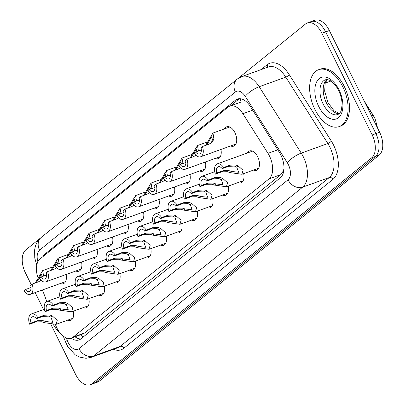 <?xml version="1.0" encoding="UTF-8"?>
<svg xmlns="http://www.w3.org/2000/svg" width="405" height="405" viewBox="0 0 405 405"><rect width="100%" height="100%" fill="white"/><g stroke="black" fill="none" stroke-linecap="round" stroke-linejoin="round"><path stroke-width="0.61" d="M224.502 128.881A10.282 5.883 70.2 0 1 226.694 126.805A10.282 5.883 70.2 0 1 234.935 132.643A10.282 5.883 70.2 0 1 233.675 146.149A10.282 5.883 70.2 0 1 230.658 145.952M247.273 153.039A10.282 5.883 70.2 0 1 249.465 150.959A10.282 5.883 70.2 0 1 257.707 156.796A10.282 5.883 70.2 0 1 256.446 170.308A10.282 5.883 70.2 0 1 253.429 170.11M55.414 324.526L55.561 324.921A18.149 10.383 -109.8 0 0 56.811 327.812A18.149 10.383 -109.8 0 0 71.356 338.109A18.149 10.383 -109.8 0 0 73.133 337.102L269.042 178.873A18.149 10.383 -109.8 0 0 267.983 153.358L242.873 113.714A18.149 10.383 -109.8 0 0 229.837 106.1A18.149 10.383 -109.8 0 0 228.055 107.112L40.034 258.967A18.149 10.383 -109.8 0 0 37.736 277.152M374.139 117.004A16.332 9.345 -109.8 0 0 372.706 114.433L364.11 100.855M283.981 168.455A18.149 10.383 70.2 0 1 283.191 171.163L283.338 171.047A6.05 3.463 -109.8 0 0 283.819 170.515M246.711 102.065L241.522 101.888L229.837 106.1M71.356 338.109L83.035 333.897L84.832 332.88L280.741 174.656L283.191 171.163M42.474 289.955L46.788 301.477M81.582 262.01A10.282 5.883 70.2 0 1 78.838 271.203A10.282 5.883 70.2 0 1 75.826 271.001M97.063 249.5A10.282 5.883 70.2 0 1 94.324 258.699A10.282 5.883 70.2 0 1 91.307 258.496M112.549 236.996A10.282 5.883 70.2 0 1 109.806 246.189A10.282 5.883 70.2 0 1 106.793 245.992M128.031 224.492A10.282 5.883 70.2 0 1 125.292 233.685A10.282 5.883 70.2 0 1 122.275 233.488M143.512 211.987A10.282 5.883 70.2 0 1 140.773 221.181A10.282 5.883 70.2 0 1 137.761 220.983M158.998 199.483A10.282 5.883 70.2 0 1 156.259 208.676A10.282 5.883 70.2 0 1 153.242 208.479M174.479 186.978A10.282 5.883 70.2 0 1 171.74 196.172A10.282 5.883 70.2 0 1 168.723 195.974M189.965 174.474A10.282 5.883 70.2 0 1 187.221 183.667A10.282 5.883 70.2 0 1 184.209 183.465M205.446 161.965A10.282 5.883 70.2 0 1 202.708 171.163A10.282 5.883 70.2 0 1 199.69 170.961M220.933 149.46A10.282 5.883 70.2 0 1 218.189 158.654A10.282 5.883 70.2 0 1 215.177 158.456M66.096 274.514A10.282 5.883 70.2 0 1 63.357 283.708A10.282 5.883 70.2 0 1 60.34 283.51M88.867 298.667A10.282 5.883 70.2 0 1 86.128 307.861A10.282 5.883 70.2 0 1 83.111 307.663M104.353 286.163A10.282 5.883 70.2 0 1 101.609 295.356A10.282 5.883 70.2 0 1 98.597 295.159M119.834 273.658A10.282 5.883 70.2 0 1 117.096 282.852A10.282 5.883 70.2 0 1 114.078 282.655M135.316 261.154A10.282 5.883 70.2 0 1 132.577 270.348A10.282 5.883 70.2 0 1 129.565 270.15M150.802 248.65A10.282 5.883 70.2 0 1 148.063 257.843A10.282 5.883 70.2 0 1 145.046 257.646M166.283 236.14A10.282 5.883 70.2 0 1 163.544 245.339A10.282 5.883 70.2 0 1 160.527 245.136M181.769 223.636A10.282 5.883 70.2 0 1 179.025 232.829A10.282 5.883 70.2 0 1 176.013 232.632M197.25 211.132A10.282 5.883 70.2 0 1 194.511 220.325A10.282 5.883 70.2 0 1 191.494 220.128M212.736 198.627A10.282 5.883 70.2 0 1 209.993 207.821A10.282 5.883 70.2 0 1 206.98 207.623M228.218 186.123A10.282 5.883 70.2 0 1 225.479 195.316A10.282 5.883 70.2 0 1 222.461 195.119M243.699 173.618A10.282 5.883 70.2 0 1 240.96 182.812A10.282 5.883 70.2 0 1 237.948 182.614M73.386 311.172A10.282 5.883 70.2 0 1 70.642 320.365A10.282 5.883 70.2 0 1 67.63 320.168M237.664 78.798L305.572 23.951A18.149 10.383 70.2 0 1 307.354 22.943A18.149 10.383 70.2 0 1 321.894 33.24L372.17 134.961L375.901 133.615A18.149 10.383 70.2 0 1 375.455 156.446L95.691 382.396A18.149 10.383 70.2 0 1 93.914 383.403A18.149 10.383 70.2 0 0 95.691 382.396L375.455 156.446A18.149 10.383 70.2 0 0 375.901 133.615L325.63 31.894L375.901 133.615L379.632 132.263A18.149 10.383 70.2 0 1 379.186 155.1L99.427 381.049A18.149 10.383 70.2 0 1 97.645 382.057L90.178 384.75A18.149 10.383 70.2 0 1 75.639 374.453L50.979 324.562M307.354 22.943L311.086 21.597A18.149 10.383 70.2 0 1 325.63 31.894A18.149 10.383 70.2 0 0 311.086 21.597L314.822 20.25A18.149 10.383 70.2 0 1 329.361 30.547L379.632 132.263M71.26 338.145A18.149 10.383 -109.8 0 0 79.056 339.932A18.149 10.383 -109.8 0 0 80.833 338.919L280.382 177.755A18.149 10.383 -109.8 0 0 279.323 152.24L250.447 106.647A18.149 10.383 -109.8 0 0 237.411 99.033A18.149 10.383 -109.8 0 0 235.629 100.045L45.152 253.884A18.149 10.383 -109.8 0 0 43.077 256.512M80.808 338.939A18.149 10.383 70.2 0 1 74.991 336.798M31.306 284.75L25.368 272.737A18.149 10.383 70.2 0 1 25.814 249.9L40.773 237.821M43.563 309.557L35.179 292.587M372.17 134.961A18.149 10.383 70.2 0 1 371.719 157.793L91.96 383.743A18.149 10.383 70.2 0 1 90.178 384.75M230.491 105.867L239.365 98.698A18.149 10.383 70.2 0 1 239.39 98.678M31.028 323.028L37.427 320.714L43.011 320.654L45.568 321.484L52.787 322.309L50.924 317.156L48.6 316.138L42.763 316.411L36.359 318.72A6.05 3.463 -109.8 0 0 32.435 316.791A6.05 3.463 -109.8 0 0 31.028 323.028L29.585 324.192L35.989 321.879L41.614 321.783L44.13 322.643L56.103 324.329L72.839 318.289M29.585 324.192A9.072 5.189 -109.8 0 1 31.408 313.946A9.072 5.189 -109.8 0 1 37.802 317.555L44.201 315.247L49.997 315.009L52.361 315.996L57.257 320.32L56.103 324.329M37.802 317.555L36.359 318.72M42.262 276.549L41.391 274.266L36.46 282.533M40.854 280.468L38.505 281.799L32.101 284.108A9.072 5.189 -109.8 0 1 30.279 294.354L65.549 281.627M31.043 287.515L25.328 289.575L23.885 290.739A9.072 5.189 -109.8 0 0 30.279 294.354M36.769 281.764L35.331 282.923L42.657 270.596L43.608 276.063M25.328 289.575A6.05 3.463 -109.8 0 0 29.256 291.509A6.05 3.463 -109.8 0 0 30.659 285.272L32.101 284.108M66.278 337.861L67.276 340.529L65.281 341.4L63.312 336.14A30.243 17.304 70.2 0 1 53.445 324.734M46.646 301.538A30.243 17.304 70.2 0 1 46.636 301.072M46.509 310.519L52.913 308.21L58.492 308.149L61.049 308.975L68.268 309.805L66.405 304.651L64.081 303.634L58.244 303.907L51.845 306.215A6.05 3.463 -109.8 0 0 47.917 304.282A6.05 3.463 -109.8 0 0 46.509 310.519L45.071 311.683L51.47 309.374L57.095 309.278L59.611 310.139L71.584 311.825L88.32 305.785M45.071 311.683A9.072 5.189 -109.8 0 1 46.894 301.436A9.072 5.189 -109.8 0 1 53.283 305.051L59.687 302.743L65.478 302.505L67.843 303.492L72.738 307.815L71.584 311.825M53.283 305.051L51.845 306.215M61.995 298.014L68.394 295.706L73.978 295.645L76.535 296.47L83.754 297.3L81.891 292.147L79.567 291.129L73.725 291.397L67.326 293.711A6.05 3.463 -109.8 0 0 63.403 291.777A6.05 3.463 -109.8 0 0 61.995 298.014L60.553 299.179L66.952 296.87L72.581 296.774L75.097 297.634L87.065 299.315L103.807 293.281M60.553 299.179A9.072 5.189 -109.8 0 1 62.375 288.932A9.072 5.189 -109.8 0 1 68.769 292.547L75.168 290.238L80.965 290L83.329 290.982L88.224 295.306L87.065 299.315M68.769 292.547L67.326 293.711M77.476 285.51L83.881 283.201L89.459 283.135L92.016 283.966L99.235 284.791L97.372 279.642L95.048 278.625L89.211 278.893L82.812 281.202A6.05 3.463 -109.8 0 0 78.884 279.273A6.05 3.463 -109.8 0 0 77.476 285.51L76.039 286.674L82.438 284.366L88.062 284.264L90.578 285.125L102.551 286.811L119.288 280.776M76.039 286.674A9.072 5.189 -109.8 0 1 77.861 276.428A9.072 5.189 -109.8 0 1 84.25 280.037L90.654 277.729L96.446 277.496L98.81 278.478L103.705 282.801L102.551 286.811M84.25 280.037L82.812 281.202M92.963 273.005L99.362 270.697L104.946 270.631L107.497 271.461L114.716 272.287L112.858 267.133L110.535 266.12L104.692 266.389L98.293 268.697A6.05 3.463 -109.8 0 0 94.37 266.768A6.05 3.463 -109.8 0 0 92.963 273.005L91.52 274.17L97.919 271.861L103.548 271.76L106.064 272.621L118.032 274.307L134.769 268.267M91.52 274.17A9.072 5.189 -109.8 0 1 93.342 263.923A9.072 5.189 -109.8 0 1 99.736 267.533L106.135 265.224L111.932 264.992L114.291 265.974L119.191 270.297L118.032 274.307M99.736 267.533L98.293 268.697M57.743 264.045L56.877 261.762L51.946 270.029M56.335 267.963L53.986 269.295L47.587 271.603A9.072 5.189 -109.8 0 1 45.765 281.85L81.035 269.123M46.524 275.01L40.814 277.071L39.371 278.235A9.072 5.189 -109.8 0 0 45.765 281.85M52.25 269.254L50.812 270.418L58.138 258.091L59.089 263.559M40.814 277.071A6.05 3.463 -109.8 0 0 44.737 279.005A6.05 3.463 -109.8 0 0 46.145 272.767L47.587 271.603M73.224 251.54L72.358 249.257L67.427 257.524M71.817 255.459L69.468 256.785L63.069 259.099A9.072 5.189 -109.8 0 1 61.246 269.345L96.517 256.618M62.011 262.506L56.295 264.566L54.852 265.731A9.072 5.189 -109.8 0 0 61.246 269.345M67.731 256.75L66.299 257.914L73.624 245.587L74.576 251.054M56.295 264.566A6.05 3.463 -109.8 0 0 60.218 266.5A6.05 3.463 -109.8 0 0 61.626 260.258L63.069 259.099M88.71 239.036L87.844 236.753L82.909 245.02M87.303 242.954L84.954 244.281L78.55 246.589A9.072 5.189 -109.8 0 1 76.732 256.836L112.003 244.114M77.492 250.001L71.781 252.062L70.338 253.226A9.072 5.189 -109.8 0 0 76.732 256.836M83.217 244.245L81.78 245.405L89.105 233.083L90.057 238.55M71.781 252.062A6.05 3.463 -109.8 0 0 75.705 253.991A6.05 3.463 -109.8 0 0 77.112 247.754L78.55 246.589M342.838 86.862A30.243 17.304 70.2 0 1 339.127 126.598A30.243 17.304 70.2 0 1 314.887 109.436A30.243 17.304 70.2 0 1 318.598 69.701A30.243 17.304 70.2 0 1 342.838 86.862M318.598 69.701L320.001 69.194A30.243 17.304 70.2 0 1 344.235 86.356A30.243 17.304 70.2 0 1 340.524 126.092L339.127 126.598M108.444 260.501L114.848 258.193L120.427 258.127L122.983 258.957L130.202 259.782L128.339 254.629L126.016 253.611L120.179 253.884L113.775 256.193A6.05 3.463 -109.8 0 0 109.851 254.264A6.05 3.463 -109.8 0 0 108.444 260.501L107.001 261.665L113.405 259.357L119.029 259.256L121.546 260.116L133.518 261.802L150.255 255.763M107.001 261.665A9.072 5.189 -109.8 0 1 108.823 251.419A9.072 5.189 -109.8 0 1 115.217 255.028L121.616 252.72L127.413 252.482L129.777 253.469L134.673 257.793L133.518 261.802M115.217 255.028L113.775 256.193M123.93 247.997L130.329 245.688L135.908 245.622L138.464 246.453L145.684 247.278L143.821 242.124L141.502 241.107L135.66 241.38L129.261 243.689A6.05 3.463 -109.8 0 0 125.337 241.76A6.05 3.463 -109.8 0 0 123.93 247.997L122.487 249.161L128.886 246.853L134.511 246.751L137.027 247.612L148.999 249.298L165.736 243.258M122.487 249.161A9.072 5.189 -109.8 0 1 124.31 238.915A9.072 5.189 -109.8 0 1 130.704 242.524L137.103 240.216L142.899 239.978L145.258 240.965L150.159 245.288L148.999 249.298M130.704 242.524L129.261 243.689M139.411 235.492L145.81 233.179L151.394 233.118L153.951 233.948L161.17 234.773L159.307 229.62L156.983 228.602L151.146 228.876L144.742 231.184A6.05 3.463 -109.8 0 0 140.819 229.255A6.05 3.463 -109.8 0 0 139.411 235.492L137.968 236.657L144.372 234.343L149.997 234.247L152.513 235.108L164.486 236.793L181.222 230.754M137.968 236.657A9.072 5.189 -109.8 0 1 139.791 226.41A9.072 5.189 -109.8 0 1 146.185 230.02L152.584 227.711L158.38 227.473L160.744 228.46L165.64 232.784L164.486 236.793M146.185 230.02L144.742 231.184M104.191 226.532L103.326 224.248L98.395 232.516M102.784 230.445L100.435 231.776L94.036 234.085A9.072 5.189 -109.8 0 1 92.213 244.331L127.484 231.609M92.978 237.497L87.262 239.557L85.82 240.722A9.072 5.189 -109.8 0 0 92.213 244.331M98.698 231.741L97.261 232.9L104.586 220.578L105.538 226.046M87.262 239.557A6.05 3.463 -109.8 0 0 91.186 241.486A6.05 3.463 -109.8 0 0 92.593 235.249L94.036 234.085M119.677 214.022L118.812 211.744L113.876 220.011M118.27 217.941L115.921 219.272L109.517 221.581A9.072 5.189 -109.8 0 1 107.695 231.827L142.97 219.105M108.459 224.993L102.743 227.053L101.306 228.218A9.072 5.189 -109.8 0 0 107.695 231.827M114.185 219.237L112.747 220.396L120.072 208.074L121.024 213.536M102.743 227.053A6.05 3.463 -109.8 0 0 106.672 228.982A6.05 3.463 -109.8 0 0 108.079 222.745L109.517 221.581M135.159 201.518L134.293 199.24L129.362 207.502M133.751 205.436L131.402 206.768L125.003 209.076A9.072 5.189 -109.8 0 1 123.181 219.323L158.451 206.601M123.94 212.483L118.23 214.549L116.787 215.713A9.072 5.189 -109.8 0 0 123.181 219.323M129.666 206.732L128.228 207.892L135.553 195.564L136.505 201.032M118.23 214.549A6.05 3.463 -109.8 0 0 122.153 216.478A6.05 3.463 -109.8 0 0 123.56 210.241L125.003 209.076M154.892 222.983L161.296 220.674L166.875 220.614L169.432 221.439L176.651 222.269L174.788 217.115L172.464 216.098L166.627 216.371L160.228 218.68A6.05 3.463 -109.8 0 0 156.3 216.746A6.05 3.463 -109.8 0 0 154.892 222.983L153.454 224.147L159.853 221.839L165.478 221.743L167.994 222.603L179.967 224.289L196.703 218.249M153.454 224.147A9.072 5.189 -109.8 0 1 155.277 213.901A9.072 5.189 -109.8 0 1 161.666 217.515L168.07 215.207L173.861 214.969L176.226 215.956L181.121 220.279L179.967 224.289M161.666 217.515L160.228 218.68M170.378 210.478L176.777 208.17L182.361 208.109L184.918 208.934L192.137 209.765L190.274 204.611L187.95 203.594L182.108 203.867L175.709 206.175A6.05 3.463 -109.8 0 0 171.786 204.242A6.05 3.463 -109.8 0 0 170.378 210.478L168.936 211.643L175.335 209.334L180.964 209.238L183.48 210.099L195.448 211.78L212.19 205.745M168.936 211.643A9.072 5.189 -109.8 0 1 170.758 201.396A9.072 5.189 -109.8 0 1 177.152 205.011L183.551 202.702L189.348 202.465L191.712 203.447L196.607 207.77L195.448 211.78M177.152 205.011L175.709 206.175M185.86 197.974L192.264 195.666L197.843 195.6L200.399 196.43L207.618 197.255L205.755 192.107L203.431 191.089L197.594 191.357L191.195 193.666A6.05 3.463 -109.8 0 0 187.267 191.737A6.05 3.463 -109.8 0 0 185.86 197.974L184.422 199.138L190.821 196.83L196.445 196.729L198.961 197.589L210.934 199.275L227.671 193.241M184.422 199.138A9.072 5.189 -109.8 0 1 186.244 188.892A9.072 5.189 -109.8 0 1 192.633 192.507L199.037 190.193L204.829 189.96L207.193 190.942L212.088 195.266L210.934 199.275M192.633 192.507L191.195 193.666M201.346 185.47L207.745 183.161L213.329 183.095L215.88 183.926L223.099 184.751L221.241 179.597L218.918 178.585L213.076 178.853L206.677 181.162A6.05 3.463 -109.8 0 0 202.753 179.233A6.05 3.463 -109.8 0 0 201.346 185.47L199.903 186.634L206.302 184.326L211.931 184.224L214.447 185.085L226.415 186.771L243.152 180.731M199.903 186.634A9.072 5.189 -109.8 0 1 201.725 176.388A9.072 5.189 -109.8 0 1 208.119 179.997L214.518 177.689L220.315 177.456L222.674 178.438L227.575 182.761L226.415 186.771M208.119 179.997L206.677 181.162M216.827 172.965L223.231 170.657L228.81 170.591L231.366 171.421L238.585 172.246L236.722 167.093L234.399 166.075L228.562 166.349L222.158 168.657A6.05 3.463 -109.8 0 0 218.234 166.728A6.05 3.463 -109.8 0 0 216.827 172.965L215.384 174.13L221.788 171.821L227.413 171.72L229.929 172.581L241.901 174.266L258.638 168.227M215.384 174.13A9.072 5.189 -109.8 0 1 217.207 163.883A9.072 5.189 -109.8 0 1 223.6 167.493L230.005 165.184L235.796 164.951L238.16 165.934L243.056 170.257L241.901 174.266M223.6 167.493L222.158 168.657M150.645 189.013L149.774 186.73L144.843 194.997M149.237 192.932L146.888 194.263L140.484 196.572A9.072 5.189 -109.8 0 1 138.662 206.818L173.932 194.091M139.426 199.979L133.711 202.039L132.268 203.204A9.072 5.189 -109.8 0 0 138.662 206.818M145.152 194.228L143.714 195.387L151.04 183.06L151.991 188.527M133.711 202.039A6.05 3.463 -109.8 0 0 137.639 203.973A6.05 3.463 -109.8 0 0 139.042 197.736L140.484 196.572M166.126 176.509L165.26 174.226L160.329 182.493M164.719 180.427L162.37 181.759L155.971 184.067A9.072 5.189 -109.8 0 1 154.148 194.314L189.418 181.587M154.907 187.474L149.197 189.535L147.754 190.699A9.072 5.189 -109.8 0 0 154.148 194.314M160.633 181.718L159.195 182.883L166.521 170.556L167.473 176.023M149.197 189.535A6.05 3.463 -109.8 0 0 153.12 191.469A6.05 3.463 -109.8 0 0 154.528 185.232L155.971 184.067M181.607 164.005L180.741 161.722L175.81 169.989M180.2 167.923L177.851 169.249L171.452 171.563A9.072 5.189 -109.8 0 1 169.629 181.81L204.9 169.082M170.394 174.97L164.678 177.031L163.235 178.195A9.072 5.189 -109.8 0 0 169.629 181.81M176.114 169.214L174.682 170.378L182.007 158.051L182.959 163.519M164.678 177.031A6.05 3.463 -109.8 0 0 168.602 178.964A6.05 3.463 -109.8 0 0 170.009 172.727L171.452 171.563M197.093 151.5L196.228 149.217L191.292 157.484M195.686 155.419L193.337 156.745L186.938 159.054A9.072 5.189 -109.8 0 1 185.115 169.3L220.386 156.578M185.875 162.466L180.164 164.526L178.721 165.691A9.072 5.189 -109.8 0 0 185.115 169.3M191.6 156.71L190.163 157.869L197.488 145.547L198.44 151.014M180.164 164.526A6.05 3.463 -109.8 0 0 184.088 166.455A6.05 3.463 -109.8 0 0 185.495 160.218L186.938 159.054M210.438 143.441L211.628 141.922L212.438 139.877L211.709 136.713L206.778 144.98M207.082 144.205L205.644 145.365L212.969 133.042L213.875 138.718L213.025 140.793L211.167 142.909L208.818 144.241L202.419 146.549A9.072 5.189 -109.8 0 1 200.596 156.796L235.867 144.074M201.361 149.961L195.645 152.022L194.203 153.186A9.072 5.189 -109.8 0 0 200.596 156.796M195.645 152.022A6.05 3.463 -109.8 0 0 199.569 153.951A6.05 3.463 -109.8 0 0 200.976 147.714L202.419 146.549M81.208 334.555A18.149 14.6 51.1 0 0 82.853 337.294M240.099 98.698A18.149 14.6 51.1 0 0 241.233 101.989M283.338 171.047A18.149 14.6 51.1 0 0 283.637 171.634M84.832 332.88L73.133 337.102M252.679 110.175L242.873 113.714M277.789 149.82L267.983 153.358M280.741 174.656L269.042 178.873M364.763 102.176L373.724 116.326A21.171 6.277 147.7 0 0 371.183 115.167M379.186 155.1L371.719 157.793M99.427 381.049L91.96 383.743M329.361 30.547L321.894 33.24M330.87 81.041L325.261 83.066M67.276 340.529A12.099 6.92 -109.8 0 0 68.111 342.453A12.099 6.92 -109.8 0 0 78.995 348.649L288.046 179.805A12.099 6.92 -109.8 0 0 288.345 164.587A12.099 6.92 -109.8 0 0 287.337 162.795L245.283 96.39A12.099 6.92 -109.8 0 0 235.401 91.991L39.558 250.163A12.099 6.92 -109.8 0 0 37.873 261.762M245.283 96.39A12.099 3.589 147.7 0 1 259.2 86.721L301.259 153.12A24.194 13.846 70.2 0 1 303.264 156.705A24.194 13.846 70.2 0 1 302.672 187.145L93.616 355.99A24.194 13.846 70.2 0 1 91.246 357.332L117.845 347.738A24.194 13.846 -109.8 0 0 120.219 346.391L329.27 177.552A24.194 13.846 -109.8 0 0 329.867 147.106A24.194 13.846 -109.8 0 0 327.858 143.527L285.798 77.122A24.194 13.846 -109.8 0 0 268.419 66.972L241.82 76.57A24.194 13.846 70.2 0 1 259.2 86.721L285.798 77.122A3.022 0.896 -32.3 0 0 289.281 74.702L331.341 141.107A27.221 15.572 70.2 0 1 332.925 179.385L123.874 348.229A3.022 2.435 51.1 0 0 120.219 346.391L93.616 355.99A12.099 9.735 -128.9 0 1 78.995 348.649M331.341 141.107A3.022 0.896 -32.3 0 1 327.858 143.527L301.259 153.12A12.099 3.589 147.7 0 0 287.337 162.795M123.874 348.229A27.221 15.572 70.2 0 1 113.466 349.318M261.093 69.614L267.057 64.8A27.221 15.572 70.2 0 1 289.281 74.702M288.046 179.805A12.099 9.735 -128.9 0 0 302.672 187.145L329.27 177.552A3.022 2.435 51.1 0 1 332.925 179.385M267.087 67.453A3.022 2.435 51.1 0 0 267.057 64.8M235.401 91.991A12.099 9.735 -128.9 0 1 237.138 79.208L41.29 237.386C38.257 239.917 36.227 243.147 35.189 247.075L34.607 250.017L34.754 257.995L36.759 265.204M39.558 250.163A12.099 9.735 -128.9 0 1 41.29 237.386M37.022 264.035L36.43 264.333M47.274 253.12L45.152 253.884M239.365 98.698L235.629 100.045M52.361 315.996L50.924 317.156M45.568 321.484L44.13 322.643M37.427 320.714L35.989 321.879M44.201 315.247L42.763 316.411M67.843 303.492L66.405 304.651M61.049 308.975L59.611 310.139M52.913 308.21L51.47 309.374M59.687 302.743L58.244 303.907M83.329 290.982L81.891 292.147M76.535 296.47L75.097 297.634M68.394 295.706L66.952 296.87M75.168 290.238L73.725 291.397M98.81 278.478L97.372 279.642M92.016 283.966L90.578 285.125M83.881 283.201L82.438 284.366M90.654 277.729L89.211 278.893M114.291 265.974L112.858 267.133M107.497 271.461L106.064 272.621M99.362 270.697L97.919 271.861M106.135 265.224L104.692 266.389M337.917 114.483A18.438 10.55 70.2 0 1 323.144 104.019A18.438 10.55 70.2 0 1 325.407 79.795C327.529 79.41 329.442 79.886 331.148 81.223C333.882 83.081 336.368 86.179 338.605 90.512C340.899 95.286 342.053 100.01 342.073 104.672L341.425 109.72C340.964 111.836 339.795 113.425 337.917 114.483M339.056 89.915A22.067 12.626 70.2 0 1 338.514 117.678A22.067 12.626 70.2 0 1 318.669 106.383A22.067 12.626 70.2 0 1 319.211 78.621A22.067 12.626 70.2 0 1 339.056 89.915M339.243 113.668A18.438 10.55 70.2 0 1 326.41 102.84A18.438 10.55 70.2 0 1 326.946 79.577M129.777 253.469L128.339 254.629M122.983 258.957L121.546 260.116M114.848 258.193L113.405 259.357M121.616 252.72L120.179 253.884M145.258 240.965L143.821 242.124M138.464 246.453L137.027 247.612M130.329 245.688L128.886 246.853M137.103 240.216L135.66 241.38M160.744 228.46L159.307 229.62M153.951 233.948L152.513 235.108M145.81 233.179L144.372 234.343M152.584 227.711L151.146 228.876M176.226 215.956L174.788 217.115M169.432 221.439L167.994 222.603M161.296 220.674L159.853 221.839M168.07 215.207L166.627 216.371M191.712 203.447L190.274 204.611M184.918 208.934L183.48 210.099M176.777 208.17L175.335 209.334M183.551 202.702L182.108 203.867M207.193 190.942L205.755 192.107M200.399 196.43L198.961 197.589M192.264 195.666L190.821 196.83M199.037 190.193L197.594 191.357M222.674 178.438L221.241 179.597M215.88 183.926L214.447 185.085M207.745 183.161L206.302 184.326M214.518 177.689L213.076 178.853M238.16 165.934L236.722 167.093M231.366 171.421L229.929 172.581M223.231 170.657L221.788 171.821M230.005 165.184L228.562 166.349M212.438 139.877L213.875 138.718M373.724 116.326L375.07 118.721L377.723 128.395M65.281 341.4L67.741 346.553L75.133 354.765L79.36 357.058L86.027 358.288L91.246 357.332M241.82 76.57L237.138 79.208M31.408 313.946L44.418 309.253M42.657 270.596L52.042 267.209M46.894 301.436L59.899 296.743M62.375 288.932L75.386 284.239M77.861 276.428L90.867 271.735M93.342 263.923L106.348 259.23M58.138 258.091L67.524 254.704M73.624 245.587L83.01 242.2M89.105 233.083L98.491 229.696M327.179 79.598L325.19 83.303L324.653 91.125L327.989 102.586L333.998 110.747L339.41 113.506M108.823 251.419L121.834 246.726M124.31 238.915L137.315 234.222M139.791 226.41L152.801 221.717M104.586 220.578L113.977 217.191M120.072 208.074L129.458 204.687M135.553 195.564L144.939 192.183M155.277 213.901L168.283 209.208M170.758 201.396L183.769 196.703M186.244 188.892L199.25 184.199M201.725 176.388L214.731 171.695M217.207 163.883L252.482 151.156M151.04 183.06L160.426 179.673M166.521 170.556L175.907 167.169M182.007 158.051L191.393 154.664M197.488 145.547L206.874 142.16M212.969 133.042L229.711 127.003"/></g></svg>
